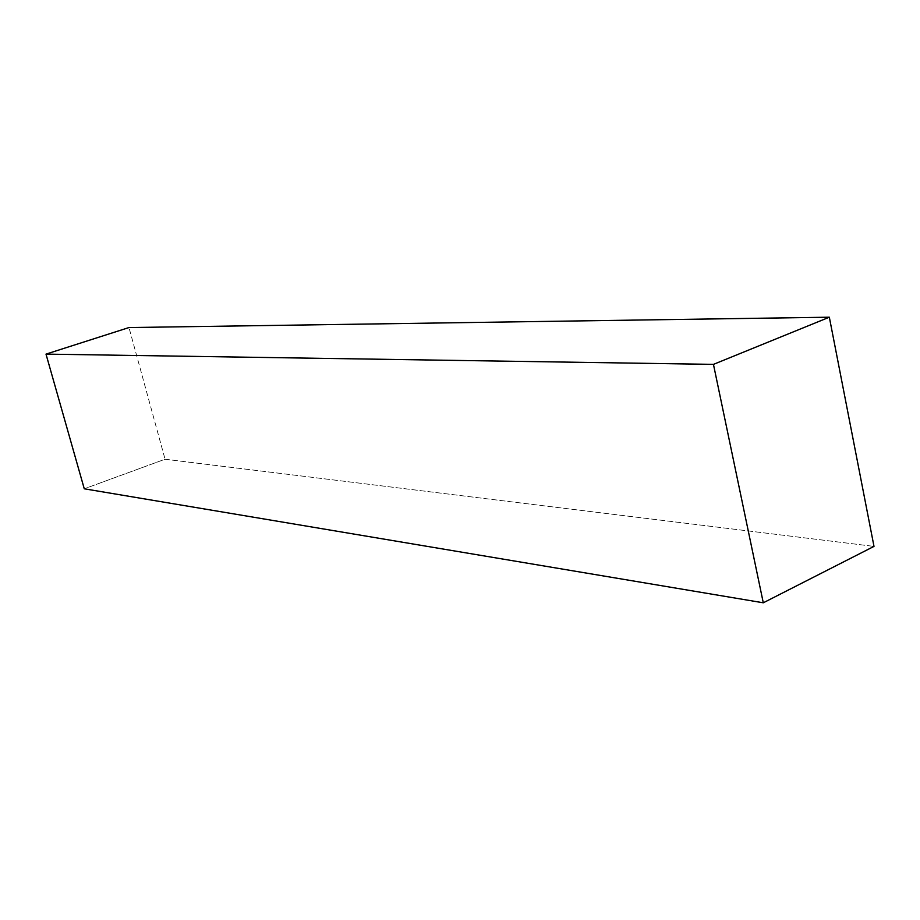 <?xml version="1.0" encoding="UTF-8"?>
<svg xmlns="http://www.w3.org/2000/svg" width="920" height="920" viewBox="0 0 920 920"><rect width="100%" height="100%" fill="white"/><g stroke="black" fill="none" stroke-linecap="round" stroke-linejoin="round"><path stroke-width="0.69" stroke-dasharray="4.6 3.45" d="M165.059 459.229L874 546.399L165.059 459.229L84.272 488.796L165.059 459.229L128.972 327.554L165.059 459.229"/><path stroke-width="1.38" d="M874 546.399L829.334 317.204L128.972 327.554L829.334 317.204L713.448 364.377L46 354.119L128.972 327.554L46 354.119L713.448 364.377L763.289 602.795L84.272 488.796L46 354.119L84.272 488.796L763.289 602.795L874 546.399L829.334 317.204L713.448 364.377L763.289 602.795L874 546.399"/></g></svg>
